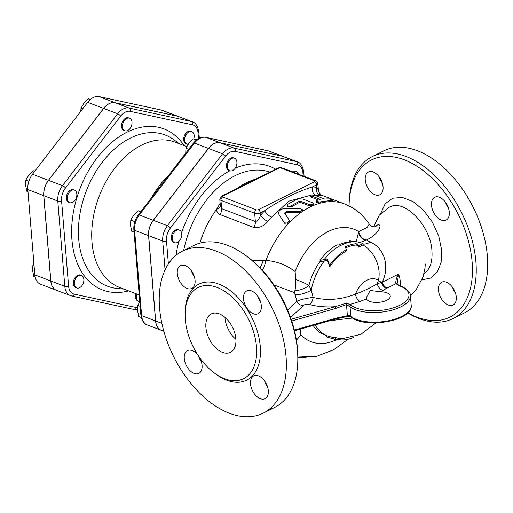 <?xml version="1.0" encoding="UTF-8"?>
<svg xmlns="http://www.w3.org/2000/svg" width="513" height="513" viewBox="0 0 513 513"><rect width="100%" height="100%" fill="white"/><g stroke="black" fill="none" stroke-linecap="round" stroke-linejoin="round"><path stroke-width="0.77" d="M76.264 277.674A6.701 4.45 -69.1 0 1 81.471 275.423A6.701 4.45 -69.1 0 1 83.234 283.272A6.701 4.45 -69.1 0 1 76.687 287.953A6.701 4.45 -69.1 0 1 76.264 277.674M76.687 287.953L75.751 287.594A6.701 4.45 -69.1 0 1 75.328 277.315A6.701 4.45 -69.1 0 1 80.528 275.064L81.471 275.423M74.019 189.983A6.701 4.45 -69.1 0 1 74.456 190.111A6.701 4.45 -69.1 0 1 76.219 197.96A6.701 4.45 -69.1 0 1 69.672 202.635A6.701 4.45 -69.1 0 1 67.793 195.107A6.701 4.45 -69.1 0 1 74.019 189.983M69.672 202.635L68.736 202.276A6.701 4.45 -69.1 0 1 66.85 194.748A6.701 4.45 -69.1 0 1 73.083 189.624A6.701 4.45 -69.1 0 1 73.519 189.752L74.456 190.111M131.995 122.107A6.701 4.45 -69.1 0 1 129.84 128.75A6.701 4.45 -69.1 0 1 124.832 130.751A6.701 4.45 -69.1 0 1 123.069 122.902A6.701 4.45 -69.1 0 1 129.616 118.221A6.701 4.45 -69.1 0 1 131.995 122.107M124.832 130.751L123.896 130.392A6.701 4.45 -69.1 0 1 122.132 122.543A6.701 4.45 -69.1 0 1 128.68 117.868L129.616 118.221M188.079 144.377A6.701 4.45 -69.1 0 1 187.008 144.179A6.701 4.45 -69.1 0 1 185.244 136.33A6.701 4.45 -69.1 0 1 191.791 131.655A6.701 4.45 -69.1 0 1 193.747 138.972M187.008 144.179L186.072 143.82A6.701 4.45 -69.1 0 1 184.308 135.971A6.701 4.45 -69.1 0 1 190.855 131.296L191.791 131.655M33.884 263.387L32.877 265.394L32.665 270.691L33.787 276.494L35.147 277.014M34.948 171.047L33.037 170.726L28.779 175.151L25.862 180.082L25.65 185.379L26.779 191.182L27.984 191.644M90.621 99.266L88.204 98.842L83.946 103.267L81.022 108.198L80.74 111.372M82.689 108.833L81.022 108.198M34.089 265.856L32.877 265.394M34.704 171.368L33.037 170.726M28.869 181.23L25.862 180.082M90.211 99.612L88.204 98.842M139.76 301.573A6.701 4.45 -69.1 0 1 138.863 301.381A6.701 4.45 -69.1 0 1 136.484 297.495A6.701 4.45 -69.1 0 1 136.913 294.052M138.863 301.381L137.926 301.022A6.701 4.45 -69.1 0 1 135.547 297.136A6.701 4.45 -69.1 0 1 135.977 293.699M178.934 230.016A6.701 4.45 -69.1 0 1 179.364 230.145A6.701 4.45 -69.1 0 1 180.505 239.34A6.701 4.45 -69.1 0 1 174.587 242.668A6.701 4.45 -69.1 0 1 172.701 235.14A6.701 4.45 -69.1 0 1 178.934 230.016M174.587 242.668L173.65 242.316A6.701 4.45 -69.1 0 1 171.881 234.46A6.701 4.45 -69.1 0 1 178.428 229.786L179.364 230.145M236.91 162.146A6.701 4.45 -69.1 0 1 231.087 170.976A6.701 4.45 -69.1 0 1 229.747 170.784A6.701 4.45 -69.1 0 1 227.977 162.935A6.701 4.45 -69.1 0 1 234.531 158.261A6.701 4.45 -69.1 0 1 236.91 162.146M229.747 170.784L228.811 170.425A6.701 4.45 -69.1 0 1 227.041 162.576A6.701 4.45 -69.1 0 1 233.595 157.901L234.531 158.261M292.41 171.855A6.701 4.45 -69.1 0 1 295.77 171.329L296.706 171.688A6.701 4.45 -69.1 0 1 298.861 174.311M293.346 172.208A6.701 4.45 -69.1 0 1 296.706 171.688M139.78 301.804L137.792 305.434L137.58 310.724L138.702 316.534L141.28 317.515M141.332 211.382L137.952 210.766L133.694 215.184L130.777 220.115L130.565 225.412L131.687 231.216L134.047 232.12M196.934 139.594L193.112 138.876L188.855 143.3L185.937 148.231L185.725 153.528M140.152 306.332L137.792 305.434M140.703 211.811L137.952 210.766M134.816 221.661L130.777 220.115M196.299 140.094L193.112 138.876M188.688 149.283L185.937 148.231M261.354 259.931L260.816 259.899M178.332 116.451A16.108 10.69 110.9 0 0 178.28 116.438A16.108 10.69 110.9 0 0 177.241 116.124L115.066 102.696A16.108 10.69 110.9 0 0 103.607 108.41L48.446 180.294A16.108 10.69 110.9 0 0 43.74 195.645L50.755 280.964A16.108 10.69 110.9 0 0 56.475 290.3A16.108 10.69 110.9 0 0 56.52 290.32M56.475 290.3L40.553 284.221A16.108 10.69 -69.1 0 1 34.833 274.885L27.817 189.573A16.108 10.69 -69.1 0 1 32.518 174.215L87.678 102.331A16.108 10.69 -69.1 0 1 99.144 96.624L161.319 110.051A16.108 10.69 -69.1 0 1 162.358 110.359L178.28 116.438M133.739 309.397A2.68 1.994 -77.8 0 0 133.957 309.467L71.782 296.033L56.571 290.339A16.108 10.69 -69.1 0 1 50.851 280.996L43.836 195.684A16.108 10.69 -69.1 0 1 48.536 180.326L103.697 108.442A16.108 10.69 -69.1 0 1 115.162 102.735L177.338 116.162A16.108 10.69 -69.1 0 1 178.377 116.47L192.33 121.799A16.108 10.69 110.9 0 0 191.291 121.491L129.116 108.057A16.108 10.69 110.9 0 0 117.657 113.771L62.496 185.655A16.108 10.69 110.9 0 0 57.789 201.013L64.805 286.325A16.108 10.69 110.9 0 0 70.525 295.661A16.108 10.69 110.9 0 0 71.563 295.969A2.68 1.994 -77.8 0 0 71.782 296.033A2.68 1.994 -77.8 0 0 74.218 294.129A13.421 8.913 -69.1 0 1 68.588 286.087L61.573 200.775A13.421 8.913 -69.1 0 1 65.491 187.976L120.658 116.092A13.421 8.913 -69.1 0 1 130.206 111.327L192.381 124.762A13.421 8.913 -69.1 0 1 198.018 132.803L198.493 138.587M163.839 331.27L161.39 330.334A16.108 10.69 -69.1 0 1 155.67 320.997L148.655 235.685A16.108 10.69 -69.1 0 1 153.355 220.327L208.522 148.443A16.108 10.69 -69.1 0 1 219.981 142.729L282.156 156.164A16.108 10.69 -69.1 0 1 283.195 156.471L297.245 161.832A16.108 10.69 110.9 0 0 296.206 161.524A2.68 1.994 102.2 0 1 297.296 164.795A13.421 8.913 -69.1 0 1 302.933 172.836L303.189 175.965M260.117 267.889A67.036 44.509 110.9 0 0 263.541 260.129M169.027 174.901A77.764 51.627 110.9 0 0 151.579 197.646M186.738 146.603L175.08 142.152A77.764 51.627 110.9 0 0 99.118 196.402A77.764 51.627 110.9 0 0 119.632 287.46L139.209 294.93M283.15 156.452A16.108 10.69 110.9 0 0 283.099 156.433A16.108 10.69 110.9 0 0 282.06 156.125L219.885 142.697A16.108 10.69 110.9 0 0 208.425 148.404L153.265 220.289A16.108 10.69 110.9 0 0 148.558 235.647L155.574 320.965A16.108 10.69 110.9 0 0 161.294 330.301A16.108 10.69 110.9 0 0 161.338 330.314M260.046 267.812A67.036 44.509 110.9 0 0 263.438 260.117M313.879 203.597L313.905 204.841L313.097 205.636L309.307 205.777L300.881 202.564L298.989 202.667A80.445 53.41 110.9 0 0 291.891 206.758L287.389 206.579L287.158 205.469L288.383 206.329L290.73 206.085L298.893 201.462L300.798 201.352L309.781 204.725L313.443 204.2L313.879 203.558L313.353 203.001L303.093 199.115L299.611 198.781L296.379 199.448L287.934 204.193L287.158 205.469M321.773 195.261L344.646 203.988A80.445 53.41 110.9 0 0 331.879 201.615L332.142 200.326L319.426 201.962L316.329 201.365L316.085 200.891L316.611 200.455L320.779 199.525L311.186 195.857L310.654 195.325L311.224 194.985L314.77 195.299L324.614 199.038L328.397 198.897C332.052 199.442 333.303 199.916 332.142 200.326L332.918 200.166L332.629 201.462L331.879 201.615A80.445 53.41 110.9 0 0 320.574 203.058A80.445 53.41 110.9 0 0 313.097 205.636L313.097 205.636A80.445 53.41 110.9 0 0 301.734 211.991L299.015 212.78L286.543 212.722L284.933 214.107M262.348 270.248A26.817 17.474 95.8 0 0 265.926 260.463L251.883 260.232M289.114 220.013L289.627 221.129L289.056 222.95C287.383 224.328 285.978 224.527 284.85 223.546L278.989 214.639L284.375 222.636C287.145 223.591 288.723 222.719 289.114 220.013L284.523 212.978M284.574 213.087L286.209 211.67L299.688 211.6L301.49 210.881L302.279 209.612L302.49 210.76L301.734 211.991A80.445 53.41 110.9 0 0 289.056 222.95A80.445 53.41 110.9 0 0 265.926 260.463C276.603 261.168 286.344 264.881 295.142 271.595L295.674 279.547C295.892 283.772 295.655 287.415 294.943 290.473L294.462 292.634L296.899 301.227A6.701 5.714 -147.2 0 0 303.298 305.677C304.664 304.324 306.716 303.927 309.448 304.478C317.008 306.594 325.601 307.338 335.226 306.697L291.153 319.272M320.651 201.789L320.574 203.058L316.021 202.205L316.079 200.955M318.477 199.98L311.269 197.229L310.5 196.614L310.654 195.338M319.753 194.498L321.978 195.363C320.753 195.152 317.682 190.951 318.381 190.002L316.848 187.309A6.701 4.957 -82.3 0 0 319.804 195.524L321.882 195.318M314.277 195.171L315.649 195.19A6.701 4.88 -88.5 0 1 312.346 186.944L316.636 184.808L316.848 187.309A87.146 57.86 110.9 0 0 312.346 186.944C295.674 192.33 279.771 200.25 264.637 210.715A6.701 2.623 -136.9 0 0 271.614 217.134L288.864 201.147L310.679 195.261M220.34 205.764A6.701 4.155 2.4 0 1 216.614 209.208C216.614 211.728 217.749 213.511 220.019 214.549L253.743 227.419C259.046 228.234 263.746 226.233 267.837 221.411A80.445 53.41 -69.1 0 1 271.614 217.134M220.205 203.135L216.614 209.208A80.445 53.41 110.9 0 0 199.826 243.162M235.441 189.297L243.156 184.443L249.536 181.269L257.051 178.53M253.743 227.419A6.701 4.45 -69.1 0 0 255.352 221.507L221.635 208.637L220.949 200.339L254.672 213.203L255.352 221.507C257.321 221.302 259.052 219.25 260.553 215.351L260.347 212.85L264.637 210.715A87.146 57.86 110.9 0 0 260.553 215.351A6.701 2.289 -140.3 0 0 267.837 221.411M220.019 214.549A6.701 4.45 -69.1 0 0 221.635 208.637L220.346 205.841L219.801 199.243A4.021 1.757 -4.7 0 0 220.949 200.339A2.68 1.783 110.9 0 1 222.661 196.986A1.34 0.584 175.3 0 1 222.68 196.152A2.68 1.629 -116.5 0 0 221.674 196.158L219.801 199.243M251.139 181.474A6.701 4.457 -115.2 0 1 249.536 181.269A80.445 53.41 110.9 0 0 243.156 184.443A6.701 3.649 -117.6 0 0 244.56 184.757M302.279 209.612L300.509 208.695L285.331 208.374C280.342 209.06 278.161 210.946 278.79 214.024L279.187 215.011M352.322 241.835L349.616 240.802L357.285 241.879L362.973 243.47L359.087 245.586L356.208 243.701A49.857 33.101 110.9 0 0 345.211 246.913L346.435 249.619A48.998 32.531 110.9 0 0 329.577 265.311L327.384 258.943L320.099 260.373A50.28 33.383 -69.1 0 1 336.97 244.893L341.434 245.105A50.28 33.383 -69.1 0 1 352.431 241.873L352.322 241.835A50.28 33.383 110.9 0 1 357.285 241.879M362.832 243.476L362.499 243.309M356.208 243.701L356.311 244.983A48.498 32.197 110.9 0 0 345.698 247.939M359.087 245.586L359.19 246.9L356.311 244.983M320.099 260.373L320.215 261.803L327.499 260.303L327.384 258.943M346.435 249.619L346.538 250.863A47.606 31.607 110.9 0 0 329.699 266.805L327.499 260.303M329.577 265.311L329.699 266.805M349.616 240.802L350.058 242.194M362.973 243.47L363.089 244.861L359.19 246.9M397.094 283.978L398.646 274.057L382.256 282.221L377.286 283.689A101.119 44.233 175.3 0 1 355.464 294.135C340.998 299.765 326.89 300.862 313.142 297.425L311.186 290.166L308.948 285.472C305.568 283.413 301.144 281.438 295.674 279.547M362.704 244.9C372.893 250.094 381.781 265.856 378.427 280.393L377.286 283.689A6.701 4.591 -121.9 0 0 382.929 290.422L386.456 288.421A6.701 4.149 62.8 0 1 381.518 282.413A26.817 7.208 -161.6 0 1 378.427 280.393A21.399 14.21 -69.1 0 0 355.464 294.135A6.701 3.245 -110.3 0 0 359.664 301.554A107.768 47.145 -4.7 0 0 366.417 298.88L366.192 297.912L370.187 290.518L380.736 291.75A12.068 5.277 175.3 0 1 390.258 296.104A12.068 5.277 175.3 0 1 379.594 302.26A12.068 5.277 175.3 0 1 366.417 298.88M353.617 337.035L353.649 337.362A48.998 32.531 -69.1 0 1 341.985 339.959A48.998 32.531 -69.1 0 1 335.643 339.035L333.976 339.08L326.383 336.817L326.274 335.464M334.521 339.266L333.976 339.08L333.867 337.778M335.643 339.035L335.515 337.541A47.606 31.607 110.9 0 0 342.594 338.612L360.883 334.296L375.914 322.908M333.86 337.721L335.515 337.541M297.848 357.715L306.107 357.548M359.664 301.554L349.815 304.504A1.34 0.962 115.2 0 0 348.878 306.126L350.046 306.838A1.34 1.084 -53 0 1 351.123 305.28L346.673 303.01L335.226 306.697A1.34 0.5 -105.9 0 1 335.919 308.384L346.487 304.555L346.673 303.01M346.493 304.549L347.384 315.61L349.674 315.784L350.834 316.45A1.34 1.084 127 0 0 351.206 317.162C365.371 329.122 413.619 320.894 411.189 305.267A32.178 14.075 175.3 0 1 387.495 320.971A32.178 14.075 175.3 0 1 350.834 316.45L350.046 306.838A32.178 14.075 -4.7 0 0 386.706 311.359A32.178 14.075 -4.7 0 0 410.4 295.655C411.349 292.622 403.885 286.427 399.877 285.786A1.34 0.859 109.2 0 0 399.338 285.85A30.838 13.492 175.3 0 1 396.921 306.588A30.838 13.492 175.3 0 1 351.123 305.28M399.877 285.786L397.197 284.106A1.34 1.167 145.4 0 0 395.991 283.663L399.338 285.85M346.487 304.709L348.878 306.126M400.91 286.164L399.877 278.521L398.646 274.057C396.318 278.078 395.433 281.278 395.991 283.663L387.065 288.114A6.701 4.066 -116.5 0 1 382.256 282.221C391.053 263.81 381.916 246.343 370.232 242.245A26.817 17.096 -69.3 0 1 363.031 244.15M287.742 310.294L296.899 301.227C301.022 299.451 306.434 298.188 313.142 297.425A6.701 3.95 -73.9 0 1 309.448 304.478M351.206 317.162L350.135 316.534A1.34 0.962 115.2 0 1 349.674 315.784M294.52 330.776L336.483 318.797L347.776 316.444L347.384 315.61M347.776 316.444L350.135 316.534M336.483 318.797A1.34 0.5 -105.9 0 0 336.714 317.996L347.416 315.758M273.98 284.946L294.462 292.634M295.065 294.507A10.728 3.104 161.5 0 0 311.186 290.166A48.94 32.492 -69.1 0 1 324.408 260.816M370.232 242.245L366.449 240.02C379.492 233.838 382.935 223.328 377.465 224.925L375.067 226.708M373.586 226.784L379.319 215.12L389.008 207.432C403.795 197.851 430.837 225.528 431.946 251.075C432.651 261.976 429.99 269.556 423.962 273.807M329.936 320.67L352.508 318.054M407.726 312.93A90.5 54.891 -116.5 0 0 453.024 318.567L464.477 312.866A90.5 54.891 -116.5 0 0 487.35 255.987A90.5 54.891 -116.5 0 0 448.234 171.893A90.5 54.891 -116.5 0 0 383.762 150.854L372.316 156.561A90.5 54.891 -116.5 0 0 349.096 203.86L349.077 205.809A87.819 53.262 63.5 0 1 408.002 161.358A87.819 53.262 63.5 0 1 472.12 261.925A87.819 53.262 63.5 0 1 407.88 312.776M453.024 318.567A90.5 54.891 -116.5 0 0 475.897 261.694A90.5 54.891 -116.5 0 0 436.787 177.601A90.5 54.891 -116.5 0 0 372.316 156.561M456.275 297.033A12.735 7.727 63.5 0 1 453.056 305.036A12.735 7.727 63.5 0 1 440.462 297.085A12.735 7.727 63.5 0 1 441.693 282.233A12.735 7.727 63.5 0 1 450.767 285.196A12.735 7.727 63.5 0 1 456.275 297.033M439.449 197.255A12.735 7.727 63.5 0 1 448.644 208.644A12.735 7.727 63.5 0 1 446.066 220.071A12.735 7.727 63.5 0 1 433.472 212.113A12.735 7.727 63.5 0 1 434.71 197.268A12.735 7.727 63.5 0 1 439.449 197.255M365.256 179.999A12.735 7.727 63.5 0 1 368.469 171.99A12.735 7.727 63.5 0 1 381.063 179.948A12.735 7.727 63.5 0 1 379.832 194.793A12.735 7.727 63.5 0 1 370.758 191.83A12.735 7.727 63.5 0 1 365.256 179.999M235.916 339.362A21.45 13.011 63.5 0 1 224.983 317.88A21.45 13.011 63.5 0 1 224.944 317.342M205.899 327.39A21.45 13.011 63.5 0 1 211.324 313.905A21.45 13.011 63.5 0 1 232.53 327.307A21.45 13.011 63.5 0 1 230.452 352.309A21.45 13.011 63.5 0 1 215.171 347.32A21.45 13.011 63.5 0 1 205.899 327.39M256.481 346.692A50.947 30.902 -116.5 0 0 234.46 299.348A50.947 30.902 -116.5 0 0 198.165 287.504A50.947 30.902 -116.5 0 0 193.228 346.891A50.947 30.902 -116.5 0 0 243.611 378.709A50.947 30.902 -116.5 0 0 256.481 346.692M356.266 241.674L358.715 231.581L367.141 227.387L369.251 224.085C370.104 226.688 375.657 227.201 375.651 226.496L375.651 226.496A8.048 7.355 59.2 0 0 377.465 224.925M286.023 356.285A90.5 54.891 -116.5 0 0 246.907 272.185A90.5 54.891 -116.5 0 0 182.436 251.152A90.5 54.891 -116.5 0 0 173.67 356.638A90.5 54.891 -116.5 0 0 263.156 413.157A90.5 54.891 -116.5 0 0 286.023 356.285M199.422 357.337A12.735 7.727 63.5 0 1 198.852 373.4A12.735 7.727 63.5 0 1 186.257 365.448A12.735 7.727 63.5 0 1 187.489 350.603A12.735 7.727 63.5 0 1 192.234 350.584A12.735 7.727 63.5 0 1 197.954 355.156M195.081 280.431A12.735 7.727 63.5 0 1 191.862 288.434A12.735 7.727 63.5 0 1 179.268 280.483A12.735 7.727 63.5 0 1 180.505 265.631A12.735 7.727 63.5 0 1 189.579 268.594A12.735 7.727 63.5 0 1 195.081 280.431M253.358 313.725A12.735 7.727 63.5 0 1 244.169 302.337A12.735 7.727 63.5 0 1 246.74 290.909A12.735 7.727 63.5 0 1 259.334 298.867A12.735 7.727 63.5 0 1 258.103 313.712A12.735 7.727 63.5 0 1 253.358 313.725M250.511 383.884A12.735 7.727 63.5 0 1 253.73 375.875A12.735 7.727 63.5 0 1 266.324 383.833A12.735 7.727 63.5 0 1 265.086 398.678A12.735 7.727 63.5 0 1 256.013 395.715A12.735 7.727 63.5 0 1 250.511 383.884M182.442 251.152L193.888 245.445A90.5 54.891 63.5 0 1 245.631 255.403A90.5 54.891 63.5 0 1 297.476 350.578A90.5 54.891 63.5 0 1 297.816 360.158A90.5 54.891 63.5 0 1 274.602 407.457A90.5 54.891 63.5 0 1 268.6 409.759M297.816 360.158L297.841 358.209A87.819 53.262 -116.5 0 0 297.508 348.917A87.819 53.262 -116.5 0 0 247.202 256.558L245.631 255.403M264.618 380.999A12.735 7.727 -116.5 0 0 267.555 386.905M257.629 296.033A12.735 7.727 -116.5 0 0 260.572 301.933M191.394 270.755A12.735 7.727 -116.5 0 0 194.331 276.661M198.422 355.868A12.735 7.727 -116.5 0 0 201.32 361.627M448.49 208.143A50.947 30.902 -116.5 0 0 447.49 206.681M452.581 287.357A12.735 7.727 -116.5 0 0 455.525 293.256M445.598 202.391A12.735 7.727 -116.5 0 0 448.535 208.291M379.363 177.113A12.735 7.727 -116.5 0 0 382.3 183.013M296.45 340.279L300.862 334.79A60.188 39.963 110.9 0 0 336.708 339.606M300.182 328.557L300.862 334.79M294.943 290.473A10.728 4.38 157 0 0 308.948 285.472A48.94 32.492 -69.1 0 1 320.17 261.258M295.142 271.595A60.188 39.963 110.9 0 1 358.715 231.581A8.048 5.502 -119.8 0 0 366.449 240.02M358.324 232.152A8.048 5.688 -121.1 0 0 366.173 240.18L359.914 242.508M168.386 263.919L166.488 240.809A13.421 8.913 -69.1 0 1 170.406 228.009L225.566 156.125A13.421 8.913 -69.1 0 1 235.121 151.367L297.296 164.795M178.89 241.418A88.864 59.001 110.9 0 0 175.965 255.371M229.798 170.803A88.864 59.001 110.9 0 0 181.525 232.78M275.712 169.239A88.864 59.001 110.9 0 0 235.191 168.213M183.654 250.549A83.606 55.507 -69.1 0 1 269.928 172.118M50.755 280.964L34.833 274.885M48.446 180.294L32.518 174.215M43.74 195.645L27.817 189.573M115.066 102.696L99.144 96.624M103.607 108.41L87.678 102.331M177.241 116.124L161.319 110.051M137.542 307.697A13.421 8.913 -69.1 0 1 136.394 307.556L74.218 294.129M184.071 145.583A86.184 57.219 110.9 0 0 79.842 189.047A86.184 57.219 110.9 0 0 128.622 290.89M123.947 289.108L116.836 288.402A80.926 53.73 -69.1 0 1 86.12 191.439A80.926 53.73 -69.1 0 1 173.618 139.587L179.396 143.8M68.588 286.087A2.68 1.173 175.3 0 1 64.805 286.325L50.851 280.996M61.573 200.775A2.68 1.173 175.3 0 1 57.789 201.013L43.836 195.684M137.51 309.519L133.957 309.467A2.68 1.994 -77.8 0 0 136.394 307.556M65.491 187.976A2.68 0.821 -142.5 0 0 62.496 185.655L48.536 180.326M120.658 116.092A2.68 0.821 -142.5 0 0 117.657 113.771L103.697 108.442M130.206 111.327A2.68 1.994 -77.8 0 0 129.116 108.057L115.162 102.735M192.381 124.762A2.68 1.994 -77.8 0 0 191.291 121.491L177.338 116.162M199.333 138.151L198.813 131.867A2.68 1.173 175.3 0 1 198.018 132.803M155.574 320.965L141.62 315.636A2.68 1.173 175.3 0 1 140.851 314.905C141.973 320.849 144.134 324.203 147.34 324.973A16.108 10.69 -69.1 0 1 141.62 315.636L134.605 230.318A2.68 1.173 175.3 0 1 133.842 229.593L140.851 314.905M148.558 235.647L134.605 230.318A16.108 10.69 -69.1 0 1 139.305 214.966A2.68 0.821 -142.5 0 0 138.305 214.941C135.028 219.404 133.54 224.284 133.842 229.593M153.265 220.289L139.305 214.966L194.465 143.082A2.68 0.821 -142.5 0 0 193.465 143.056L138.305 214.941M208.425 148.404L194.465 143.082A16.108 10.69 -69.1 0 1 205.931 137.369A2.68 1.994 -77.8 0 0 205.713 137.304C201.07 136.631 196.992 138.548 193.465 143.056M267.664 150.707A2.68 1.994 102.2 0 1 267.889 150.739A2.68 1.994 102.2 0 1 268.107 150.803A16.108 10.69 -69.1 0 1 269.145 151.111L283.099 156.433M219.885 142.697L205.931 137.369L268.107 150.803L282.06 156.125M315.649 195.19A80.445 53.41 -69.1 0 1 319.804 195.524M254.672 213.203A4.021 1.757 -4.7 0 0 260.347 212.85A2.68 1.629 63.5 0 0 258.276 209.734A1.34 0.584 175.3 0 1 256.385 209.849A2.68 1.783 110.9 0 0 254.672 213.203M318.381 190.002L317.836 183.404A4.021 1.757 -4.7 0 1 316.636 184.808A2.68 1.629 -116.5 0 0 314.572 181.692L258.276 209.734M221.68 196.152L277.975 168.11C279.482 167.533 280.835 167.462 282.015 167.886L315.739 180.756A2.68 1.783 110.9 0 0 314.584 180.858A1.34 0.584 175.3 0 1 314.572 181.692M282.015 167.886A2.68 1.783 110.9 0 0 280.861 167.988L314.584 180.858M256.385 209.849L222.661 196.986M277.969 168.11A2.68 1.629 63.5 0 1 278.976 168.104A1.34 0.584 175.3 0 1 280.861 167.988M222.68 196.152L278.976 168.104M299.015 212.78L298.752 211.683M284.85 223.546L284.375 222.636M286.543 212.722L286.209 211.67M311.269 197.229L311.41 195.947M309.307 205.777L309.23 204.572M291.891 206.758L291.679 205.623M298.989 202.667L298.893 201.462M300.881 202.564L300.798 201.352M341.26 245.092A50.28 33.383 110.9 0 0 324.293 259.437M313.135 325.46A48.94 32.492 -69.1 0 0 324.402 334.745L327.448 335.912A48.94 32.492 -69.1 0 1 315.11 324.902M299.925 357.298L299.784 357.971M291.73 320.997L335.919 308.384M336.714 317.996L294.353 330.09M380.736 291.75A107.768 47.145 -4.7 0 0 382.929 290.422M290.557 317.553L303.298 305.677M386.456 288.421L387.065 288.114M421.968 279.88L430.689 278.04L437.307 272.018L441.109 262.444L441.706 250.325L438.756 236.14L432.446 222.2L423.539 210.208L413.106 201.615L402.391 197.454L392.682 198.217L385.141 203.821L380.684 213.6M215.255 373.663A53.628 32.524 -116.5 0 0 260.264 346.455A53.628 32.524 -116.5 0 0 220.705 284.856A53.628 32.524 -116.5 0 0 185.116 313.174M304.094 176.312L303.728 171.9A2.68 1.173 175.3 0 1 302.933 172.836M148.655 235.685L162.704 241.046L165.077 269.883M155.67 320.997L161.871 323.363M166.488 240.809A2.68 1.173 175.3 0 1 162.704 241.046A16.108 10.69 110.9 0 1 167.411 225.688A2.68 0.821 -142.5 0 1 170.406 228.009M338.663 244.964A48.94 32.492 -69.1 0 1 349.712 241.912M225.566 156.125A2.68 0.821 -142.5 0 0 222.571 153.804L167.411 225.688L153.355 220.327M235.121 151.367A2.68 1.994 -77.8 0 0 234.031 148.097A16.108 10.69 110.9 0 0 222.571 153.804L208.522 148.443M282.156 156.164L296.206 161.524L234.031 148.097L219.981 142.729M198.813 131.867C197.697 125.922 195.536 122.562 192.33 121.799M205.713 137.304L269.145 151.111M147.34 324.973L161.294 330.301M315.739 180.756C316.739 181.063 317.438 181.948 317.836 183.404M341.985 339.959L334.521 339.273M396.921 283.343L397.197 284.106M411.189 305.267L410.4 295.655M410.419 295.892L416.037 289.916L423.033 277.026L425.001 267.966L425.29 264.028M346.756 316.649L346.275 316.739M274.602 407.457L263.15 413.164M327.448 335.912L334.284 337.862M297.848 357.042L316.656 356.285L333.597 349.783L348.09 339.24M369.251 224.085C363.095 214.748 354.893 208.047 344.646 203.988M303.728 171.9C302.612 165.956 300.445 162.602 297.245 161.832"/></g></svg>
